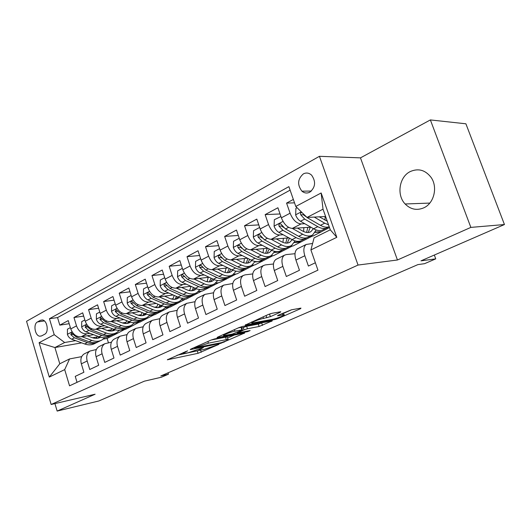 <?xml version="1.0" encoding="UTF-8"?>
<svg xmlns="http://www.w3.org/2000/svg" width="531" height="531" viewBox="0 0 531 531"><rect width="100%" height="100%" fill="white"/><g stroke="black" fill="none" stroke-linecap="round" stroke-linejoin="round"><path stroke-width="0.8" d="M187.609 350.832L167.338 359.792L198.083 353.301L218.925 344.373L203.592 349.544L199.298 350.307C198.508 350.234 199.112 349.743 201.11 348.84L203.38 347.566L188.14 352.783L183.62 353.58C182.81 353.507 183.394 353.015 185.372 352.113L187.609 350.832M410.324 171.533C399.193 176.743 396.358 195.03 405.14 203.984C410.589 209.44 416.795 210.727 423.758 207.847C434.086 203.386 438.062 186.972 430.999 177.288C425.265 169.993 418.368 168.075 410.324 171.533M303.347 173.896C297.599 179.013 297.128 184.775 301.927 191.167C304.382 193.204 307.004 193.549 309.779 192.202C315.467 187.377 316.084 181.715 311.637 175.197C309.062 172.854 306.301 172.422 303.347 173.896M280.063 312.367L280.799 311.757L280.368 311.803L272.005 313.303L268.374 314.478L245.229 325.085L275.051 319.489L278.45 318.388L300.586 308.67L300.964 308.106L291.406 309.819L278.244 315.222L277.521 315.812L283.893 314.744C286.587 314.657 277.076 318.527 272.781 319.27L252.205 323.04C249.378 323.133 259.088 319.171 263.568 318.414L270.379 316.662L280.063 312.367L279.897 311.883M54.932 403.606L57.149 411.074L98.866 400.965L144.372 381.172L161.49 377.202L168.486 374.182L160.8 375.955L417.884 264.617L424.574 263.675L435.745 258.856L434.338 255.039M470.858 227.394L430.369 119.926L360.469 157.866L397.447 259.991L470.858 227.394L504.45 224.54L420.97 260.854L435.745 258.856M397.447 259.991L358.047 265.055L51.155 404.489L26.55 321.288L319.436 156.313L358.047 265.055M57.149 411.074L95.109 394.221L51.155 404.489M214.497 338.957L211.026 340.079L190.795 349.119L190.237 349.59L190.841 349.511L220.757 343.338L244.672 332.99L214.497 338.957M217.624 337.139L238.937 327.62L242.488 326.472L272.29 320.843L259.128 326.485L247.439 328.755L244.014 329.864L237.423 333.017L250.147 330.541L247.698 331.616L217.571 337.583L217.02 337.656L217.624 337.139M430.369 119.926L465.899 123.796L504.45 224.54M293.344 199.444L286.574 203.088L294.532 202.855M304.761 223.704L301.084 223.923C296.537 223.511 292.873 219.94 290.085 213.21L281.37 217.81L277.905 207.754L265.148 214.617L280.049 213.966M283.136 234.722L279.518 234.987C274.932 234.649 271.281 231.177 268.553 224.567L260.17 228.994L256.805 219.111L244.525 225.721L258.776 224.898M262.314 245.335L258.756 245.641C254.137 245.368 250.493 241.99 247.831 235.498L239.753 239.76L236.487 230.042L224.653 236.414L238.313 235.459M242.249 255.564L238.744 255.902C234.098 255.696 230.474 252.404 227.865 246.032L220.086 250.141L216.907 240.583L205.504 246.723L218.599 245.661M222.901 265.434L219.456 265.805C214.783 265.653 211.172 262.447 208.623 256.188L201.123 260.144L198.03 250.745L187.025 256.665L199.603 255.517M204.243 274.958L200.844 275.35C196.151 275.257 192.561 272.137 190.065 265.978L182.823 269.801L179.817 260.548L169.19 266.263L181.277 265.042M186.222 284.151L182.87 284.57C178.164 284.53 174.593 281.483 172.15 275.43L165.154 279.12L162.227 270.013L151.966 275.536L163.594 274.261M168.812 293.039L165.513 293.477C160.793 293.484 157.236 290.51 154.846 284.556L148.089 288.121L145.235 279.153L135.319 284.497L146.516 283.176M151.985 301.635L148.733 302.093C144.001 302.139 140.469 299.238 138.126 293.377L131.588 296.822L128.814 287.994L119.216 293.158L130.009 291.804M135.71 309.945L132.498 310.416C127.765 310.509 124.254 307.675 121.957 301.907L115.639 305.245L112.924 296.544L103.645 301.542L114.052 300.161M119.966 317.989L116.793 318.474C112.061 318.607 108.563 315.839 106.313 310.164L100.2 313.39L97.551 304.821L88.564 309.653L98.613 308.252M104.72 325.775L101.587 326.28C96.854 326.446 93.383 323.737 91.173 318.149L85.252 321.275L82.67 312.825L73.962 317.511L76.504 325.888C78.674 331.39 82.126 334.039 86.858 333.833L89.945 333.322M83.666 316.098L73.962 317.511M77.035 382.333L75.243 376.366L83.898 372.271L81.343 363.828C80.221 359.328 81.157 356.029 84.144 353.925L84.98 353.513M96.343 349.511L89.951 351.057C86.971 353.168 86.049 356.48 87.177 361L89.759 369.496L98.693 365.268L96.078 356.699C94.93 352.139 95.839 348.801 98.812 346.697L99.649 346.285M111.457 342.17L104.806 343.736C101.839 345.847 100.943 349.199 102.105 353.785L104.746 362.407L113.979 358.04L111.291 349.345C110.109 344.712 110.992 341.34 113.953 339.229L114.782 338.818M127.068 334.59L120.145 336.176C117.192 338.293 116.316 341.679 117.517 346.331L120.225 355.086L129.763 350.573L127.009 341.745C125.787 337.046 126.65 333.641 129.591 331.523L130.42 331.112M143.211 326.764L135.989 328.37C133.055 330.481 132.206 333.906 133.44 338.632L136.221 347.52L146.078 342.853L143.257 333.886C141.996 329.114 142.832 325.676 145.753 323.558L146.576 323.153M159.904 318.686L152.37 320.299C149.457 322.417 148.634 325.868 149.908 330.667L152.762 339.694L162.957 334.869L160.057 325.762C158.762 320.916 159.559 317.438 162.459 315.321L163.282 314.916M177.181 310.33L169.303 311.949C166.415 314.067 165.626 317.558 166.94 322.43L169.867 331.596L180.421 326.605L177.44 317.352C176.106 312.434 176.869 308.923 179.743 306.805L180.56 306.4M195.069 301.694L186.826 303.314C183.965 305.431 183.208 308.962 184.569 313.907L187.576 323.22L198.501 318.049L195.441 308.644C194.061 303.652 194.791 300.101 197.638 297.984L198.448 297.586M213.601 292.754L204.973 294.373C202.138 296.484 201.422 300.055 202.822 305.079L205.915 314.544L217.239 309.188L214.093 299.63C212.665 294.552 213.356 290.961 216.17 288.851L216.967 288.459M232.824 283.501L223.77 285.107C220.969 287.218 220.292 290.822 221.746 295.926L224.918 305.551L236.66 300.002L233.428 290.278C231.947 285.12 232.598 281.49 235.372 279.386L236.169 279.001M252.769 273.923L245.103 274.859L243.251 275.503C240.497 277.607 239.866 281.251 241.359 286.441L244.632 296.225L256.812 290.464L253.486 280.58C251.953 275.337 252.557 271.666 255.292 269.575L256.075 269.184M273.478 263.993L265.294 264.909L263.462 265.546C260.748 267.637 260.17 271.321 261.717 276.598L265.082 286.548L277.733 280.567L274.308 270.511C272.722 265.181 273.273 261.471 275.961 259.387L276.731 259.009M295.004 253.705L286.249 254.588L284.443 255.205C281.782 257.289 281.251 261.006 282.857 266.376L286.322 276.498L299.464 270.286L295.933 260.051C294.293 254.628 294.791 250.884 297.42 248.807L298.183 248.435M281.37 217.81C284.138 224.487 287.795 228.018 292.355 228.396L310.854 227.195M260.17 228.994C262.872 235.552 266.522 238.983 271.115 239.295L288.93 237.901M309.978 236.262L313.058 236.016L329.485 227.547M315.095 232.386L321.268 231.934M239.753 239.76C242.395 246.205 246.032 249.543 250.665 249.789L267.83 248.249M289.913 246.258L293.026 245.979L312.347 236.076M294.26 242.607L300.958 242.036M220.086 250.141C222.668 256.466 226.286 259.725 230.945 259.905L247.512 258.239M270.637 255.909L273.677 255.603L292.309 246.045M274.155 252.484L281.337 251.794M201.123 260.144C203.645 266.363 207.249 269.536 211.929 269.662L227.932 267.889M251.787 265.254L254.98 264.896L272.954 255.676M254.747 262.035L262.387 261.219M182.823 269.801C185.292 275.914 188.883 279.007 193.576 279.08L209.048 277.228M233.414 274.308L236.899 273.89L254.249 264.982M235.996 271.268L236.355 271.222M240.901 270.697L244.061 270.325M165.154 279.12C167.577 285.134 171.141 288.147 175.854 288.174L190.821 286.255M215.573 283.076L219.409 282.585L236.162 273.976M206.639 281.603L207.19 281.536M223.219 279.532L226.339 279.14M148.089 288.121C150.459 294.041 154.01 296.982 158.729 296.962L173.225 294.984M198.269 291.579L202.477 291.008L218.666 282.684M188.578 290.411L189.906 290.238M205.962 288.101L209.181 287.669M131.588 296.822C133.918 302.643 137.443 305.524 142.175 305.451L156.22 303.44M181.489 299.816L186.076 299.165L201.734 291.107M171.168 298.94L173.186 298.654M189.335 296.384L192.574 295.933M115.639 305.245C117.915 310.974 121.42 313.781 126.159 313.675L139.786 311.624M165.234 307.807L170.185 307.064L185.326 299.272M154.362 307.197L156.997 306.805M173.232 304.409L176.478 303.931M100.2 313.39C102.437 319.025 105.921 321.773 110.654 321.627L123.882 319.556M149.463 315.553L154.773 314.724L169.429 307.177M138.126 315.195L141.319 314.704M157.727 312.175L160.88 311.69M85.252 321.275C87.442 326.824 90.907 329.512 95.64 329.326L108.49 327.242M134.177 323.074L139.832 322.158L154.023 314.843M122.422 322.948L126.126 322.35M142.481 319.735L145.753 319.211M41.624 335.884L44.631 334.271C49.117 332.28 47.312 320.425 42.447 319.947L40.462 320.286L37.475 321.939C33.008 324.023 34.933 335.864 39.805 336.209L41.624 335.884M295.78 206.446L321.149 192.972L336.807 237.317L310.9 249.909L314.093 237.828L330.289 229.81L323.014 209.174L306.978 217.451L295.78 206.446L288.891 186.64L49.443 318.739L54.222 334.683L64.649 342.515L75.634 340.637M310.9 249.909L317.943 270.146L69.548 385.825L64.689 369.603L49.297 377.083L39.102 342.707L54.222 334.683M312.606 243.457L306.241 244.459L297.42 248.807M107.222 330.461L111.397 329.771M127.891 327.036L131.077 326.512L125.329 329.366L119.349 330.375M290.105 190.138L57.54 317.578L59.811 325.131L68.247 320.591L70.769 328.915C72.92 334.384 76.364 337.006 81.097 336.793L93.582 334.696M306.241 244.459C303.632 246.53 303.161 250.293 304.827 255.75L308.398 266.058L315.374 262.759M91.173 318.149L88.564 309.653M106.313 310.164L103.645 301.542M121.957 301.907L119.216 293.158M138.126 293.377L135.319 284.497M154.846 284.556L151.966 275.536M172.15 275.43L169.19 266.263M190.065 265.978L187.025 256.665M208.623 256.188L205.504 246.723M227.865 246.032L224.653 236.414M247.831 235.498L244.525 225.721M268.553 224.567L265.148 214.617M290.085 213.21L286.574 203.088M306.978 217.451L325.596 216.509M92.507 337.756L97.107 336.966M113.641 334.138L116.833 333.594L107.109 338.433L103.253 339.103M64.649 342.515L54.919 347.539L59.777 363.781L69.588 358.923L64.689 369.603M81.688 342.867L54.919 347.539L39.102 342.707M81.701 356.626L69.588 358.923M360.469 157.866L319.436 156.313M168.486 374.182L168.055 372.815M107.109 338.433L108.43 342.714M131.077 326.512L139.076 322.277M116.833 333.594L124.573 329.492M116.767 333.382L114.245 333.807M69.196 323.704L59.811 325.131M57.54 317.578L49.443 318.739M131.011 326.293L128.575 326.698M145.686 318.992L143.251 319.383M160.813 311.465L158.298 311.85M176.405 303.705L174.015 304.057M192.501 295.701L190.012 296.052M209.108 287.437L206.632 287.769M226.259 278.908L223.797 279.213M243.981 270.087L241.638 270.359M262.301 260.973L259.759 261.245M256.128 261.63L254.893 261.763M281.251 251.541L274.301 252.212M300.865 241.784L294.413 242.335M289.209 242.508L289.714 242.275M321.182 231.682L315.255 232.107M310.077 232.054L310.754 231.715M59.777 363.781L49.297 377.083M321.149 192.972L323.014 209.174M336.807 237.317L330.289 229.81M176.962 355.292L199.782 350.281M227.567 338.048L234.536 334.968M195.063 347.792L221.321 342.681L226.047 340.869C228.177 339.913 228.821 339.395 227.985 339.316L208.424 343.165L195.063 347.792L194.897 347.281M227.354 337.411L227.208 336.953L225.522 337.165L226.306 339.535M211.132 340.032L225.522 337.165M262.314 322.709L261.683 322.987L262.487 325.39M241.791 328.039L246.623 326.306L258.325 324.076L261.683 322.987M234.908 331.185C230.467 331.988 221.321 335.678 223.909 335.612L232.339 334.059L241.718 330.309L242.368 329.771L234.908 331.185L234.397 329.645M241.605 327.474L241.047 327.368L241.864 329.837M238.346 327.886L241.047 327.368M267.425 314.903L270.505 313.688M283.428 313.383L291.565 309.792M70.384 327.627L67.45 329.18L67.41 334.437C68.233 336.767 69.68 338.36 71.738 339.209L84.708 343.975C88.577 345.329 92.049 345.117 95.129 343.338L96.376 342.714M96.224 338.366L97.485 336.176M81.827 336.667L91.823 340.398C95.693 341.772 99.164 341.566 102.244 339.794L104.786 337.656M87.197 335.771L92.089 337.603C95.202 338.718 98.023 338.599 100.538 337.245L99.596 337.696M100.797 340.51L99.529 341.148C96.45 342.92 92.978 343.126 89.108 341.765L76.119 336.946L71.433 332.864L70.829 334.696L74.42 337.822L87.403 342.621C91.266 343.982 94.744 343.776 97.817 341.997L97.943 341.918M99.078 336.78L97.83 338.214M98.786 337.981L99.855 337.046M84.854 319.967L81.708 321.633L81.655 326.977C82.497 329.346 83.958 330.966 86.029 331.842L99.045 336.76C102.921 338.161 106.392 337.968 109.466 336.196L110.793 335.532M110.614 331.045L111.922 328.583M96.33 329.22L106.373 333.07C110.262 334.49 113.734 334.311 116.8 332.539L119.422 330.282M101.7 328.344L106.625 330.249C109.857 331.437 112.751 331.291 115.307 329.817L114.132 330.401M115.36 333.256L113.999 333.933C110.933 335.711 107.454 335.891 103.578 334.484L90.542 329.512L85.823 325.35L85.172 327.222L88.79 330.415L101.813 335.366C105.696 336.773 109.167 336.588 112.24 334.809L112.393 334.716M113.654 329.253L112.287 330.919M113.276 330.694L114.497 329.565M99.788 312.062L96.423 313.848L96.357 319.284C97.219 321.686 98.686 323.339 100.764 324.242L113.826 329.32C117.716 330.767 121.187 330.601 124.247 328.828L125.668 328.118M125.449 323.492L126.79 320.724M111.298 321.527L121.393 325.516C125.289 326.983 128.761 326.83 131.807 325.058L134.522 322.669M116.667 320.684L121.626 322.656C124.871 323.89 127.772 323.764 130.314 322.277L130.526 322.144M130.374 325.768L128.92 326.499C125.867 328.271 122.395 328.423 118.506 326.97L105.43 321.832L100.684 317.598L99.981 319.503L103.618 322.768L116.687 327.879C120.577 329.333 124.055 329.174 127.108 327.401L127.287 327.288M128.668 321.481L127.194 323.399M128.223 323.18L129.597 321.839M115.22 303.898L111.616 305.81L111.537 311.339C112.419 313.775 113.899 315.46 115.984 316.39L129.079 321.647C132.982 323.133 136.454 322.994 139.494 321.228L141.014 320.465M140.755 315.693L142.109 312.586M126.756 313.582L136.892 317.711C140.801 319.231 144.266 319.104 147.299 317.339L150.1 314.803M132.113 312.779L137.104 314.823C140.357 316.098 143.251 315.991 145.786 314.511L146.231 314.219M145.872 318.049L144.319 318.819C141.286 320.591 137.814 320.717 133.912 319.211L120.802 313.907L116.03 309.593L115.26 311.538L118.931 314.87L132.033 320.16C135.936 321.66 139.407 321.527 142.447 319.755L142.66 319.622M144.147 313.429L142.573 315.633M143.642 315.421L145.162 313.848M131.164 295.462L127.307 297.499L127.221 303.128C128.117 305.61 129.61 307.33 131.701 308.285L144.837 313.715C148.74 315.261 152.211 315.149 155.231 313.383L156.857 312.573M156.552 307.628L157.893 304.157M142.72 305.378L152.901 309.653C156.818 311.226 160.282 311.126 163.296 309.367L166.176 306.672M148.069 304.608L153.087 306.732C156.353 308.046 159.24 307.967 161.756 306.493L162.44 306.022M161.875 310.071L160.216 310.9C157.196 312.659 153.731 312.766 149.822 311.206L136.679 305.717L131.887 301.329C130.898 301.382 130.619 302.046 131.051 303.307L134.748 306.712L147.883 312.182C151.793 313.735 155.258 313.629 158.278 311.863L158.523 311.71M160.116 305.099L158.45 307.615M159.559 307.416L161.232 305.577M147.651 286.74L143.529 288.917L143.423 294.645C144.339 297.168 145.846 298.92 147.943 299.909L161.105 305.524C165.022 307.124 168.48 307.044 171.486 305.285L173.219 304.416M172.854 299.285L174.168 295.402M159.22 296.895L169.449 301.329C173.365 302.955 176.823 302.889 179.817 301.13L182.79 298.263M164.557 296.165L169.601 298.369C172.874 299.736 175.754 299.683 178.257 298.21L179.173 297.546M178.403 301.834L176.631 302.716C173.637 304.475 170.179 304.542 166.263 302.929L153.094 297.254L148.282 292.78C147.24 292.813 146.941 293.49 147.379 294.798L151.096 298.283L164.258 303.938C168.174 305.544 171.632 305.471 174.633 303.712L174.911 303.54M176.584 296.464L174.845 299.325M176 299.139L177.812 297.008M164.703 277.713L160.302 280.043L160.183 285.877C161.119 288.433 162.639 290.225 164.743 291.247L177.925 297.061C181.848 298.714 185.299 298.668 188.279 296.915L190.131 295.993M189.7 290.656L190.941 286.309M176.285 288.114L186.554 292.72C190.476 294.4 193.921 294.373 196.888 292.621L199.948 289.554M181.602 287.437L186.68 289.727C189.952 291.141 192.826 291.114 195.302 289.647L196.457 288.771M195.488 293.318L193.596 294.26C190.629 296.013 187.177 296.046 183.255 294.38L170.066 288.499L165.241 283.946C164.145 283.952 163.814 284.636 164.258 286.003L167.995 289.568L181.184 295.422C185.107 297.081 188.558 297.041 191.532 295.289L191.85 295.09M193.576 287.51L191.791 290.756M192.992 290.583L194.93 288.127M182.359 268.367L177.659 270.856L177.52 276.797C178.476 279.399 180.009 281.231 182.12 282.286L195.322 288.306C199.251 290.019 202.689 290.006 205.636 288.26L207.614 287.278M207.11 281.709L208.212 277.328M193.941 279.034L204.243 283.813C208.172 285.559 211.603 285.565 214.544 283.826L217.69 280.534M199.238 278.403L204.342 280.786C207.621 282.253 210.482 282.253 212.938 280.799L214.325 279.678M213.157 284.516L211.139 285.519C208.198 287.258 204.76 287.264 200.837 285.532L187.629 279.445L182.803 274.806C181.642 274.779 181.283 275.476 181.721 276.897L185.492 280.547L198.694 286.607C202.623 288.333 206.055 288.326 209.002 286.581L209.353 286.355M211.119 278.204L209.3 281.888M210.561 281.735L212.606 278.908M200.645 258.697L195.627 261.345L195.468 267.405C196.45 270.047 197.997 271.912 200.107 273.007L213.323 279.246C217.252 281.018 220.677 281.045 223.597 279.313L225.702 278.264M225.104 272.43L226.06 268.102M212.227 269.629L222.562 274.593C226.485 276.405 229.903 276.445 232.81 274.719L236.043 271.182M217.491 269.051L222.628 271.533C225.901 273.053 228.755 273.087 231.177 271.64L232.797 270.246M231.436 275.403L229.286 276.472C226.379 278.204 222.96 278.171 219.031 276.372L205.816 270.067L200.99 265.347C199.756 265.274 199.364 265.985 199.809 267.471L203.599 271.208L216.814 277.487C220.743 279.279 224.162 279.306 227.076 277.574L227.467 277.315M229.233 268.533L227.421 272.708M228.742 272.582L230.872 269.33M202.842 267.551L202.477 267.193L199.809 267.471M219.595 248.661L214.245 251.495L214.066 257.668C215.068 260.356 216.628 262.268 218.745 263.396L231.961 269.867C235.883 271.706 239.295 271.772 242.182 270.047L244.419 268.932M243.729 262.805L244.512 258.537M231.164 259.885L241.525 265.049C245.455 266.927 248.853 267.007 251.721 265.294L255.039 261.478M236.395 259.36L241.565 261.949C244.837 263.522 247.672 263.595 250.068 262.161L251.913 260.455M250.36 265.971L248.077 267.113C245.196 268.825 241.797 268.752 237.875 266.887L224.653 260.349L219.841 255.544C218.533 255.424 218.102 256.148 218.546 257.708L222.356 261.531L235.578 268.042C239.501 269.901 242.906 269.967 245.787 268.255L246.218 267.963M247.944 258.458L246.172 263.19M247.552 263.097L249.749 259.374M221.965 258.139L221.195 257.455L218.546 257.708M239.255 238.26L233.54 241.286L233.341 247.579C234.37 250.313 235.943 252.265 238.054 253.44L251.269 260.144C255.192 262.062 258.577 262.161 261.425 260.455L263.814 259.267M262.991 252.796L263.615 248.627M250.798 249.776L261.186 255.152C265.108 257.104 268.48 257.23 271.308 255.53L274.7 251.389M255.988 249.311L261.186 252.019C264.451 253.652 267.266 253.758 269.629 252.338L271.693 250.28M269.967 256.201L267.531 257.416C264.697 259.115 261.318 258.995 257.396 257.064L244.187 250.274L239.401 245.395C238.007 245.209 237.53 245.939 237.974 247.585L241.804 251.502L255.019 258.258C258.936 260.19 262.321 260.296 265.161 258.597L265.639 258.272M267.232 248.302L265.593 253.327M267.047 253.274L269.27 249.006M241.731 248.289L240.603 247.36L237.974 247.585M259.652 227.467L253.559 230.693L253.333 237.118C254.389 239.899 255.975 241.89 258.086 243.105L271.288 250.068C275.204 252.059 278.563 252.205 281.37 250.519L283.912 249.251M282.943 242.382L283.388 238.333M271.162 239.289L281.576 244.891C285.486 246.922 288.831 247.094 291.612 245.415L295.07 240.895M276.306 238.89L281.53 241.718C284.795 243.417 287.59 243.563 289.906 242.156L292.176 239.687M290.291 246.072L287.696 247.366C284.908 249.046 281.556 248.886 277.64 246.875L264.451 239.826L259.699 234.868C258.212 234.609 257.688 235.346 258.126 237.078L261.982 241.101L275.171 248.116C279.087 250.114 282.446 250.274 285.24 248.588L285.764 248.223M287.178 238.041L285.711 243.085M287.244 243.079L289.448 238.193M262.208 238.034L260.734 236.886L258.126 237.078M280.939 216.542L274.335 219.695L274.089 226.252C275.171 229.08 276.77 231.124 278.881 232.386L292.05 239.62C295.959 241.685 299.292 241.884 302.046 240.211L304.761 238.864M303.606 231.529L303.878 227.646M292.302 228.403L302.73 234.244C306.633 236.355 309.945 236.574 312.673 234.914L316.177 229.963M297.393 228.071L302.643 231.031C305.896 232.797 308.664 232.99 310.94 231.596L313.396 228.649M311.378 235.565L308.611 236.939C305.876 238.605 302.551 238.392 298.648 236.302L285.486 228.98L280.786 223.949C279.2 223.597 278.622 224.334 279.047 226.179L282.917 230.301L296.086 237.589C299.988 239.673 303.314 239.879 306.062 238.213L306.639 237.802M307.854 227.387L306.566 232.445M308.186 232.505L310.29 227.228M283.521 227.434L281.629 226.02L279.047 226.179M297.035 207.681L295.92 208.271L295.648 214.969C296.756 217.849 298.369 219.947 300.473 221.248L313.609 228.768C317.505 230.919 320.804 231.171 323.498 229.518L326.392 228.078M325.012 220.186L325.118 216.535M314.259 217.086L324.7 223.186L328.516 224.792M319.29 216.827L327.229 221.135M301.794 212.36C300.652 212.685 300.314 213.515 300.778 214.849L304.668 219.084L317.797 226.664C321.686 228.828 324.979 229.087 327.667 227.441L328.297 226.983M329.193 226.704C326.678 227.653 323.771 227.195 320.458 225.323L307.336 217.71L304.329 214.849M305.75 216.495L303.334 214.73L300.778 214.849M301.084 223.923L292.355 228.396M279.518 234.987L271.115 239.295M258.756 245.641L250.665 249.789M238.744 255.902L230.945 259.905M219.456 265.805L211.929 269.662M200.844 275.35L193.576 279.08M182.87 284.57L175.854 288.174M165.513 293.477L158.729 296.962M148.733 302.093L142.175 305.451M132.498 310.416L126.159 313.675M116.793 318.474L110.654 321.627M101.587 326.28L95.64 329.326M86.858 333.833L81.097 336.793M87.177 361L81.343 363.828M304.827 255.75L295.933 260.051M282.857 266.376L274.308 270.511M261.717 276.598L253.486 280.58M241.359 286.441L233.428 290.278M221.746 295.926L214.093 299.63M202.822 305.079L195.441 308.644M184.569 313.907L177.44 317.352M166.94 322.43L160.057 325.762M149.908 330.667L143.257 333.886M133.44 338.632L127.009 341.745M117.517 346.331L111.291 349.345M102.105 353.785L96.078 356.699M76.504 325.888L70.769 328.915M44.398 320.936L37.475 321.939M42.593 319.974L40.462 320.286M185.206 351.608L185.372 352.113M200.95 348.363L201.11 348.84M200.605 350.161L201.289 352.259M197.346 351.018L198.083 353.301M167.876 359.348L167.988 359.706M243.902 333.103L244.034 333.495M223.87 341.825L224.016 342.283M220.591 342.834L220.757 343.338M190.722 349.146L190.841 349.511M207.88 341.486L208.424 343.165M197.346 346.192L197.512 346.703M271.447 320.97L271.593 321.394M258.325 324.076L259.128 326.485M246.623 326.306L247.439 328.755M243.205 327.415L244.014 329.864M237.901 332.001L238.061 332.492M247.519 331.065L247.698 331.616M217.451 337.212L217.571 337.583M269.522 314.126L270.379 316.662M266.064 315.507L266.841 317.81M263.044 316.854L263.568 318.414M282.273 313.443L282.757 314.876M277.839 315.414L277.952 315.759M300.427 308.199L300.586 308.67M278.224 317.73L278.45 318.388M274.812 318.786L275.051 319.489M245.607 324.647L245.727 325.025M72.103 331.848L67.41 334.304M87.403 342.621L84.708 343.975M91.823 340.398L89.108 341.765M74.42 337.822L71.738 339.209M77.3 336.342L76.119 336.946M72.88 334.357L70.829 334.696M86.606 324.255L81.655 326.844M101.813 335.366L99.045 336.76M106.373 333.07L103.578 334.484M88.79 330.415L86.029 331.842M91.836 328.842L90.542 329.512M87.296 326.884L85.172 327.222M101.574 316.416L96.363 319.144M116.687 327.879L113.826 329.32M121.393 325.516L118.506 326.97M103.618 322.768L100.764 324.242M106.844 321.102L105.43 321.832M102.178 319.171L99.981 319.503M117.039 308.319L111.537 311.199M132.033 320.16L129.079 321.647M136.892 317.711L133.912 319.211M118.931 314.87L115.984 316.39M122.342 313.111L120.802 313.907M117.543 311.206L115.26 311.538M133.016 299.955L127.221 302.989M147.883 312.182L144.837 313.715M152.901 309.653L149.822 311.206M134.748 306.712L131.701 308.285M138.359 304.854L136.679 305.717M133.42 302.975L131.051 303.307M149.536 291.3L143.423 294.506M164.258 303.938L161.105 305.524M169.449 301.329L166.263 302.929M151.096 298.283L147.943 299.909M154.913 296.311L153.094 297.254M149.828 294.479L147.379 294.798M166.628 282.353L160.183 285.731M181.184 295.422L177.925 297.061M186.554 292.72L183.255 294.38M167.995 289.568L164.743 291.247M172.044 287.483L170.066 288.499M166.807 285.685L164.258 286.003M184.323 273.087L177.52 276.651M198.694 286.607L195.322 288.306M204.243 283.813L200.837 285.532M185.492 280.547L182.12 282.286M189.773 278.337L187.629 279.445M184.376 276.591L181.721 276.897M202.65 263.495L195.474 267.252M216.814 277.487L213.323 279.246M222.562 274.593L219.031 276.372M203.599 271.208L200.107 273.007M208.132 268.872L205.816 270.067M221.646 253.546L214.066 257.515M235.578 268.042L231.961 269.867M241.525 265.049L237.875 266.887M222.356 261.531L218.745 263.396M227.155 259.055L224.653 260.349M241.346 243.231L233.348 247.426M255.019 258.258L251.269 260.144M261.186 255.152L257.396 257.064M241.804 251.502L238.054 253.44M246.888 248.886L244.187 250.274M261.79 232.532L253.34 236.952M275.171 248.116L271.288 250.068M281.576 244.891L277.64 246.875M261.982 241.101L258.086 243.105M267.358 238.326L264.451 239.826M283.023 221.414L274.096 226.087M296.086 237.589L292.05 239.62M302.73 234.244L298.648 236.302M282.917 230.301L278.881 232.386M288.618 227.361L285.486 228.98M301.283 211.856L295.654 214.803M317.797 226.664L313.609 228.768M324.7 223.186L320.458 225.323M304.668 219.084L300.473 221.248M307.927 217.405L307.336 217.71M429.798 203.081L405.14 203.984M311.385 191.047L301.927 191.167M89.951 351.057L84.144 353.925M104.806 343.736L98.812 346.697M120.145 336.176L113.953 339.229M135.989 328.37L129.591 331.523M152.37 320.299L145.753 323.558M169.303 311.949L162.459 315.321M186.826 303.314L179.743 306.805M204.973 294.373L197.638 297.984M223.77 285.107L216.17 288.851M243.251 275.503L235.372 279.386M263.462 265.546L255.292 269.575M284.443 255.205L275.961 259.387M41.531 335.931L39.805 336.209M183.268 352.478L183.48 353.128M198.959 349.245L199.158 349.876M194.459 347.48L194.631 348.024M227.208 336.953L227.985 339.316M237.191 332.313L237.37 332.864M223.544 334.49L223.77 335.174M241.552 327.308L242.368 329.771M251.813 321.872L252.046 322.563M283.295 312.985L283.893 314.744M129.133 322.875L130.314 322.277M144.605 315.102L145.786 314.511M160.581 307.084L161.756 306.493M177.088 298.794L178.257 298.21M194.147 290.231L195.302 289.647M211.789 281.377L212.938 280.799M230.042 272.211L231.177 271.64M248.946 262.726L250.068 262.161M268.52 252.895L269.629 252.338M288.818 242.707L289.906 242.156M309.872 232.133L310.94 231.596"/></g></svg>
